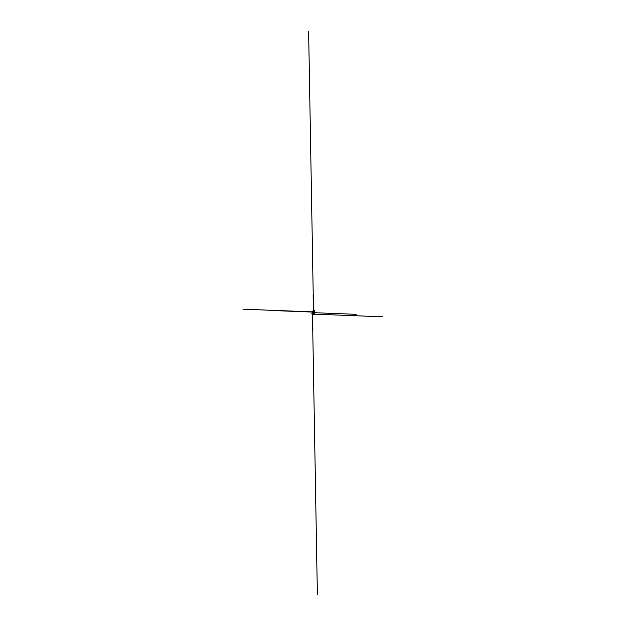 <?xml version="1.0" encoding="UTF-8"?>
<svg xmlns="http://www.w3.org/2000/svg" width="626" height="626" viewBox="0 0 626 626"><rect width="100%" height="100%" fill="white"/><g stroke="black" fill="none" stroke-linecap="round" stroke-linejoin="round"><path stroke-width="0.94" d="M314.252 314.385L312.679 314.534L312.617 311.067L312.914 313.931L313.196 310.535L313.266 314.33L312.844 314.424L312.914 313.931L312.844 314.424L314.111 314.479L313.931 314.855M313.266 314.33L314.51 314.401M313.243 312.828L314.51 312.883L314.542 314.377M313.227 312.773L314.51 312.883M313.211 312.108L314.487 312.155L314.495 312.82M313.227 312.03L314.487 312.155M313.196 310.535L314.471 310.582L314.495 312.077M312.679 314.534L313.947 314.581M312.178 314.025L312.53 311.591M313.383 310.543L313.11 294.736M314.495 312.71L356.147 314.315M312.405 312.069L269.829 310.426M312.593 314.322L312.867 330.004M314.534 314.166L382.822 316.795M313.501 310.543L308.626 31.3M312.397 311.865L243.178 309.205M312.476 314.119L317.374 594.7M312.437 313.916L311.466 313.884M312.53 311.513L312.131 311.498M312.53 311.717L312.139 311.701M312.577 314.26L312.178 314.244"/></g></svg>
